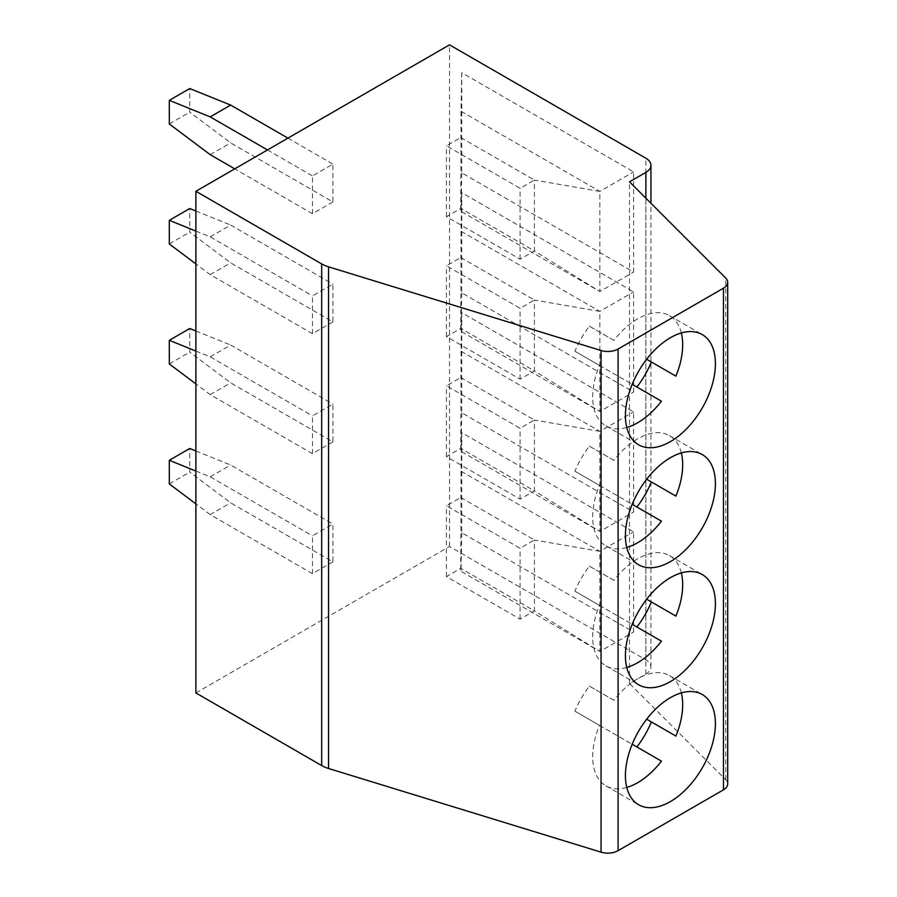 <?xml version="1.0" encoding="UTF-8"?>
<svg xmlns="http://www.w3.org/2000/svg" width="897" height="897" viewBox="0 0 897 897"><rect width="100%" height="100%" fill="white"/><g stroke="black" fill="none" stroke-linecap="round" stroke-linejoin="round"><path stroke-width="0.67" stroke-dasharray="4.49 3.36" d="M681.339 692.899A63.642 36.743 120 0 0 669.51 675.609A63.642 36.743 120 0 0 637.689 678.76A63.642 36.743 120 0 0 613.929 700.299L589.385 686.127A63.642 36.743 120 0 0 574.921 711.186L661.437 761.138M626.756 787.431A63.642 36.743 120 0 1 605.867 785.828A63.642 36.743 120 0 1 599.465 725.348L574.921 711.186M589.385 686.127L613.929 700.299M599.465 725.348L632.194 744.252M195.882 692.933L449.509 546.497L645.874 659.867A17.357 10.024 180 0 1 650.953 666.953A17.357 10.024 180 0 1 645.874 674.039L629.503 683.492L725.763 779.751A14.464 8.353 180 0 1 727.702 783.933M629.503 683.492L629.503 181.833M449.509 546.497L449.509 44.85M461.764 432.646L461.764 532.784L633.596 631.993L633.596 531.854L461.764 432.646L461.024 471.194L599.846 551.341L633.596 531.854M461.764 312.672L461.764 412.811L633.596 512.019L633.596 411.88L461.764 312.672L461.024 351.209L599.846 431.356L633.596 411.88M461.764 192.687L461.764 292.826L633.596 392.034L633.596 291.895L461.764 192.687L461.024 231.235L599.846 311.382L633.596 291.895M461.764 72.702L461.764 172.852L633.596 272.06L633.596 171.91L461.764 72.702L461.024 111.25L599.846 191.397L633.596 171.91M332.922 561.847L312.47 573.654L312.47 535.868L332.922 524.061L332.922 561.847L230.652 502.802L189.749 472.102L189.749 448.489M332.922 441.873L312.47 453.68L312.47 415.894L332.922 404.076L332.922 441.873L230.652 382.828L189.749 352.117L189.749 328.504M332.922 321.888L312.47 333.695L312.47 295.909L332.922 284.102L332.922 321.888L230.652 262.843L189.749 232.144L189.749 208.519M332.922 201.915L312.47 213.721L312.47 175.924L332.922 164.117L332.922 201.915L230.652 142.87L189.749 112.159L189.749 88.545M312.47 573.654L210.201 514.62L230.652 502.802M195.882 450.967L230.652 465.016L332.922 524.061M195.882 471.037L210.201 476.823L312.47 535.868M210.201 476.823L230.652 465.016M210.201 514.62L195.882 503.867M169.298 483.909L189.749 472.102M195.882 351.063L210.201 356.849L312.47 415.894M312.47 453.68L210.201 394.635L195.882 383.894M210.201 356.849L230.652 345.031L332.922 404.076M195.882 330.982L230.652 345.031M169.298 363.935L189.749 352.117M210.201 394.635L230.652 382.828M195.882 231.078L210.201 236.864L312.47 295.909M312.47 333.695L210.201 274.65L195.882 263.909M210.201 236.864L230.652 225.057L332.922 284.102M195.882 211.008L230.652 225.057M169.298 243.95L189.749 232.144M210.201 274.65L230.652 262.843M267.474 149.945L312.47 175.924M312.47 213.721L234.745 168.849M287.926 138.138L332.922 164.117M169.298 123.965L189.749 112.159M210.201 154.676L230.652 142.87M461.764 532.784L461.024 571.333L599.846 651.48L633.596 631.993M461.024 471.194L460.766 568.35L446.448 576.614L520.081 619.121L534.399 610.857L599.846 651.48L599.846 551.341L534.399 540.005L534.399 610.857L460.766 568.35L461.024 571.333M460.766 497.487L534.399 540.005L520.081 548.269L446.448 505.762L460.766 497.487M446.448 576.614L446.448 505.762M520.081 619.121L520.081 548.269M461.764 412.811L461.024 451.348L599.846 531.495L633.596 512.019M461.024 351.209L460.766 448.365L446.448 456.629L520.081 499.147L534.399 490.872L599.846 531.495L599.846 431.356L534.399 420.02L534.399 490.872L460.766 448.365L461.024 451.348M460.766 377.514L534.399 420.02L520.081 428.284L446.448 385.777L460.766 377.514M446.448 456.629L446.448 385.777M520.081 499.147L520.081 428.284M461.764 292.826L461.024 331.374L599.846 411.521L633.596 392.034M461.024 231.235L460.766 328.38L446.448 336.655L520.081 379.162L534.399 370.898L599.846 411.521L599.846 311.382L534.399 300.047L534.399 370.898L460.766 328.38L461.024 331.374M460.766 257.529L534.399 300.047L520.081 308.31L446.448 265.792L460.766 257.529M446.448 336.655L446.448 265.792M520.081 379.162L520.081 308.31M461.764 172.852L461.024 211.389L599.846 291.536L633.596 272.06M461.024 111.25L460.766 208.407L446.448 216.67L520.081 259.188L534.399 250.913L599.846 291.536L599.846 191.397L534.399 180.062L534.399 250.913L460.766 208.407L461.024 211.389M460.766 137.555L534.399 180.062L520.081 188.325L446.448 145.819L460.766 137.555M446.448 216.67L446.448 145.819M520.081 259.188L520.081 188.325M681.339 572.914A63.642 36.743 120 0 0 669.51 555.624A63.642 36.743 120 0 0 637.689 558.775A63.642 36.743 120 0 0 613.929 580.325L589.385 566.153A63.642 36.743 120 0 0 574.921 591.201L661.437 641.153M626.756 667.446A63.642 36.743 120 0 1 605.867 665.854A63.642 36.743 120 0 1 599.465 605.374L574.921 591.201M589.385 566.153L613.929 580.325M599.465 605.374L632.194 624.267M681.339 452.94A63.642 36.743 120 0 0 669.51 435.65A63.642 36.743 120 0 0 637.689 438.801A63.642 36.743 120 0 0 613.929 460.34L589.385 446.168A63.642 36.743 120 0 0 574.921 471.217L661.437 521.168M626.756 547.473A63.642 36.743 120 0 1 605.867 545.869A63.642 36.743 120 0 1 599.465 485.389L574.921 471.217M589.385 446.168L613.929 460.34M599.465 485.389L632.194 504.282M681.339 332.955A63.642 36.743 120 0 0 669.51 315.666A63.642 36.743 120 0 0 637.689 318.816A63.642 36.743 120 0 0 613.929 340.367L589.385 326.194A63.642 36.743 120 0 0 574.921 351.243L661.437 401.194M626.756 427.488A63.642 36.743 120 0 1 605.867 425.884A63.642 36.743 120 0 1 599.465 365.415L574.921 351.243M589.385 326.194L613.929 340.367M599.465 365.415L632.194 384.308M725.763 779.751L725.763 278.104M645.874 674.039L645.874 198.203M645.874 659.867L645.874 158.22M605.867 785.828L638.597 804.721M669.51 675.609L702.228 694.502M650.953 666.953L650.953 203.294M605.867 665.854L638.597 684.747M669.51 555.624L702.228 574.517M605.867 545.869L638.597 564.762M669.51 435.65L702.228 454.544M605.867 425.884L638.597 444.777M669.51 315.666L702.228 334.559"/><path stroke-width="1.35" d="M321.675 263.909L195.882 191.285L449.509 44.85L645.874 158.22A17.357 10.024 180 0 1 650.953 165.306A17.357 10.024 180 0 1 645.874 172.381L629.503 181.833L725.763 278.104A14.464 8.353 180 0 1 727.702 282.275A14.464 8.353 180 0 1 723.475 288.184L618.089 349.023A14.464 8.353 180 0 1 601.057 350.503L328.549 266.846A28.928 16.695 180 0 1 321.675 263.909L321.675 765.556L195.882 692.933L195.882 191.285M727.702 282.275L727.702 783.933A14.464 8.353 180 0 1 723.475 789.831L618.089 850.67A14.464 8.353 180 0 1 601.057 852.15L328.549 768.494A28.928 16.695 180 0 1 321.675 765.556M670.418 697.653A63.642 36.743 120 0 0 628.842 753.727A63.642 36.743 120 0 0 638.597 804.721A63.642 36.743 120 0 0 670.418 801.57A63.642 36.743 120 0 0 711.983 745.497A63.642 36.743 120 0 0 702.228 694.502A63.642 36.743 120 0 0 670.418 697.653M670.418 577.668A63.642 36.743 120 0 0 628.842 633.753A63.642 36.743 120 0 0 638.597 684.747A63.642 36.743 120 0 0 670.418 681.597A63.642 36.743 120 0 0 711.983 625.512A63.642 36.743 120 0 0 702.228 574.517A63.642 36.743 120 0 0 670.418 577.668M670.418 457.694A63.642 36.743 120 0 0 628.842 513.768A63.642 36.743 120 0 0 638.597 564.762A63.642 36.743 120 0 0 670.418 561.612A63.642 36.743 120 0 0 711.983 505.538A63.642 36.743 120 0 0 702.228 454.544A63.642 36.743 120 0 0 670.418 457.694M670.418 337.709A63.642 36.743 120 0 0 628.842 393.794A63.642 36.743 120 0 0 638.597 444.777A63.642 36.743 120 0 0 670.418 441.627A63.642 36.743 120 0 0 711.983 385.553A63.642 36.743 120 0 0 702.228 334.559A63.642 36.743 120 0 0 670.418 337.709M626.756 787.431A63.642 36.743 120 0 0 637.689 782.677A63.642 36.743 120 0 0 661.437 761.138L632.194 744.252M675.901 736.078L646.659 719.192L675.901 736.078A63.642 36.743 120 0 0 681.339 692.899M636.892 746.966A63.642 36.743 120 0 0 651.357 721.917M195.882 503.867L169.298 483.909L169.298 460.296L189.749 448.489L195.882 450.967M169.298 460.296L195.882 471.037M195.882 383.894L169.298 363.935L169.298 340.311L195.882 351.063M169.298 340.311L189.749 328.504L195.882 330.982M195.882 263.909L169.298 243.95L169.298 220.337L195.882 231.078M169.298 220.337L189.749 208.519L195.882 211.008M234.745 168.849L210.201 154.676L169.298 123.965L169.298 100.352L210.201 116.89L267.474 149.945M210.201 116.89L230.652 105.072L287.926 138.138M169.298 100.352L189.749 88.545L230.652 105.072M626.756 667.446A63.642 36.743 120 0 0 637.689 662.692A63.642 36.743 120 0 0 661.437 641.153L632.194 624.267M675.901 616.104L646.659 599.218L675.901 616.104A63.642 36.743 120 0 0 681.339 572.914M636.892 626.981A63.642 36.743 120 0 0 651.357 601.932M626.756 547.473A63.642 36.743 120 0 0 637.689 542.719A63.642 36.743 120 0 0 661.437 521.168L632.194 504.282M675.901 496.119L646.659 479.233L675.901 496.119A63.642 36.743 120 0 0 681.339 452.94M636.892 507.007A63.642 36.743 120 0 0 651.357 481.947M626.756 427.488A63.642 36.743 120 0 0 637.689 422.734A63.642 36.743 120 0 0 661.437 401.194L632.194 384.308M675.901 376.146L646.659 359.26L675.901 376.146A63.642 36.743 120 0 0 681.339 332.955M636.892 387.022A63.642 36.743 120 0 0 651.357 361.973M328.549 768.494L328.549 266.846M601.057 852.15L601.057 350.503M618.089 850.67L618.089 349.023M723.475 789.831L723.475 288.184M645.874 198.203L645.874 172.381M650.953 203.294L650.953 165.306"/></g></svg>

